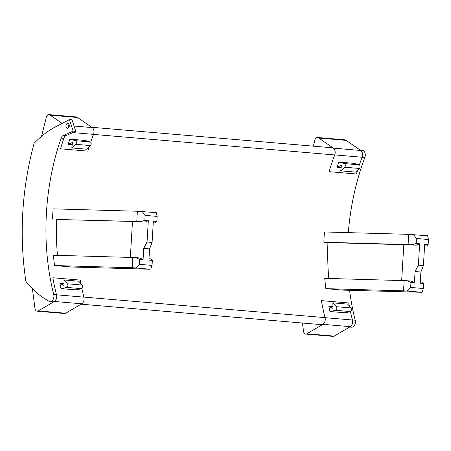 <?xml version="1.0" encoding="UTF-8"?>
<svg xmlns="http://www.w3.org/2000/svg" width="451" height="451" viewBox="0 0 451 451"><rect width="100%" height="100%" fill="white"/><g stroke="black" fill="none" stroke-linecap="round" stroke-linejoin="round"><path stroke-width="0.68" d="M64.019 283.73L59.915 283.38A193.603 130.181 -85.1 0 0 61.015 288.601A125.389 84.314 -85.1 0 0 66.697 287.405A2.007 1.347 -85.1 0 0 67.853 285.872A2.007 1.347 -85.1 0 0 67.413 283.803L63.946 279.958L78.745 281.221L82.212 285.06L67.413 283.803M61.015 288.601L75.813 289.858A125.389 84.314 -85.1 0 0 81.496 288.663A2.007 1.347 -85.1 0 0 82.651 287.129A2.007 1.347 -85.1 0 0 82.212 285.06M68.766 127.565A2.509 1.686 94.9 0 1 68.67 125.158A2.509 1.686 94.9 0 1 69.037 124.38M50.095 301.533A5.017 3.371 -85.1 0 0 53.708 294.514L56.482 294.751A5.017 3.371 -85.1 0 1 52.868 301.77L50.095 301.533A5.017 3.371 -85.1 0 1 49.204 301.268A117.869 79.258 -85.1 0 1 25.921 281.418A228.713 153.791 -85.1 0 1 34.124 143.328A117.869 79.258 94.9 0 1 55.512 126.855L69.426 119.6L72.013 119.819L75.762 131.303L65.812 135.723A4.764 3.202 94.9 0 0 63.692 138.344L61.105 138.124A4.764 3.202 94.9 0 1 63.219 135.503L65.812 135.723M81.107 304.177L321.416 324.641A5.017 3.371 -85.1 0 0 325.03 317.622A193.603 130.181 94.9 0 1 321.394 300.637A193.603 130.181 -85.1 0 0 325.058 317.673A5.017 3.371 -85.1 0 1 322.933 324.337L306.827 333.774A3.76 2.531 -85.1 0 1 305.693 334.061A3.76 2.531 -85.1 0 1 303.517 331.265L302.441 323.023M56.482 294.751A193.603 130.181 94.9 0 1 52.846 277.771A193.603 130.181 -85.1 0 0 56.505 294.802A5.017 3.371 -85.1 0 1 54.379 301.465L38.279 310.908A3.76 2.531 -85.1 0 1 37.145 311.19A3.76 2.531 -85.1 0 1 34.969 308.394L32.393 288.741M53.708 294.514A193.603 130.181 94.9 0 1 61.105 138.124M64.346 137.025A193.603 130.181 -85.1 0 0 60.507 148.802A193.603 130.181 94.9 0 1 64.363 136.997M313.355 146.158L314.877 140.137A3.76 2.531 94.9 0 1 317.566 137.482L344.942 139.81A3.76 2.531 94.9 0 1 346.109 140.374L318.739 138.04L333.396 148.137A5.017 3.371 94.9 0 1 334.727 154.902A193.603 130.181 94.9 0 0 329.055 171.673A193.603 130.181 94.9 0 1 334.693 154.952L93.532 134.415M360.31 150.155L362.333 150.33A5.017 3.371 94.9 0 1 364.842 157.517A193.603 130.181 -85.1 0 0 348.313 232.637M349.576 290.309A193.603 130.181 -85.1 0 0 355.179 320.187L352.417 319.956M52.53 219.113A193.603 130.181 94.9 0 1 53.117 208.852L137.38 211.243L136.771 221.503L56.601 219.457A193.603 130.181 94.9 0 0 57.457 255.345M132.211 267.742L54.532 265.543A193.603 130.181 94.9 0 1 53.41 255.232L132.819 257.487L132.211 267.742L135.903 267.922L139.331 264.32L152.049 265.402L152.348 260.396L148.898 260.103L149.563 248.913L143.745 248.416L143.08 259.607L139.63 259.314L135.514 257.611L132.819 257.487M54.532 265.543L71.918 267.02L149.597 269.224L135.903 267.922M414.401 282.715L411.284 281.097L406.841 280.719L324.737 278.34A193.603 130.181 -85.1 0 0 325.859 288.646L343.245 290.128L422.113 292.293L407.225 291.025L410.658 287.428L423.376 288.51L423.669 283.504L420.225 283.211L420.89 272.021L415.067 271.525L414.401 282.715L410.957 282.422L410.658 287.428M413.482 234.576L416.47 238.483L416.172 243.489L419.644 243.782L418.376 265.126L423.416 265.554L424.684 244.211L428.151 244.504L428.45 239.504L427.633 235.783L408.702 234.345L324.444 231.961A193.603 130.181 -85.1 0 0 323.852 242.221L327.922 242.565A193.603 130.181 -85.1 0 0 328.785 278.453M91.762 127.283L332.184 147.759A5.017 3.371 94.9 0 1 334.693 154.952M59.915 283.38A122.633 82.46 -85.1 0 0 64.048 285.483L63.946 279.958M142.161 211.468L145.149 215.375L157.128 216.395L156.311 212.675L137.38 211.243M136.771 221.503L140.56 221.683L144.85 220.381L148.317 220.674L147.049 242.018L143.745 248.416M145.149 215.375L144.85 220.381M140.56 221.683L56.601 219.457M132.47 221.61L130.345 257.414M143.08 259.607L139.957 257.989L135.514 257.611M148.317 220.674L145.019 222.061M147.049 242.018L152.088 242.446L149.563 248.913M139.63 259.314L139.331 264.32M150.786 269.191L152.049 265.402M148.977 258.761L151.079 258.936L152.348 260.396M153.261 222.766L155.381 222.946L153.25 222.957M152.088 242.446L153.357 221.103L156.83 221.402L157.128 216.395M156.83 221.402L155.381 222.946M69.894 139.162A125.389 84.314 94.9 0 1 75.418 140.673L90.211 141.935A125.389 84.314 94.9 0 0 84.692 140.419L69.894 139.162A193.603 130.181 94.9 0 0 68.174 144.303L72.245 144.647M60.507 148.802L87.877 151.13A193.603 130.181 94.9 0 1 89.247 146.727M90.713 142.285A193.603 130.181 94.9 0 1 93.549 134.364A5.017 3.371 94.9 0 0 92.218 127.599L77.561 117.502L50.185 115.168L62.137 123.399M68.174 144.303A122.633 82.46 94.9 0 1 72.549 142.437L71.794 147.939L86.586 149.196L90.499 145.566A2.007 1.347 94.9 0 0 91.181 143.525A2.007 1.347 94.9 0 0 90.211 141.935M71.794 147.939L75.7 144.309L90.499 145.566M75.418 140.673A2.007 1.347 94.9 0 1 76.382 142.268A2.007 1.347 94.9 0 1 75.7 144.309M67.458 128.366A2.509 1.686 94.9 0 1 67.396 128.36A2.509 1.686 94.9 0 1 66.083 124.938A2.509 1.686 94.9 0 1 67.757 123.36A2.509 1.686 94.9 0 1 67.819 123.365A2.509 1.686 94.9 0 1 69.291 125.959A2.509 1.686 94.9 0 1 67.458 128.366M69.426 119.6L73.169 131.083L63.219 135.503M75.762 131.303L73.169 131.083M41.52 136.332L46.323 117.266A3.76 2.531 94.9 0 1 49.018 114.61L76.388 116.939A3.76 2.531 94.9 0 1 77.561 117.502M49.018 114.61A3.76 2.531 94.9 0 1 50.185 115.168M37.145 311.19L64.521 313.518A3.76 2.531 -85.1 0 0 65.654 313.236L38.279 310.908M52.846 277.771L80.216 280.099A193.603 130.181 -85.1 0 0 80.864 283.566M81.862 288.488A193.603 130.181 -85.1 0 0 83.88 297.136L56.505 294.802M65.654 313.236L81.755 303.799A5.017 3.371 -85.1 0 0 83.88 297.136M321.394 300.637L348.77 302.971A193.603 130.181 -85.1 0 0 349.322 305.958M350.455 311.556A193.603 130.181 -85.1 0 0 352.428 320.007L325.058 317.673M305.693 334.061L333.069 336.39A3.76 2.531 -85.1 0 0 334.202 336.108L350.303 326.665A5.017 3.371 -85.1 0 0 352.428 320.007M337.094 167.203A193.603 130.181 94.9 0 1 338.814 162.061L353.612 163.324A125.389 84.314 94.9 0 1 359.131 164.835A2.007 1.347 94.9 0 1 360.101 166.43A2.007 1.347 94.9 0 1 359.419 168.465L355.506 172.102L340.714 170.839L341.469 165.337A122.633 82.46 94.9 0 0 337.094 167.203L341.165 167.552M338.814 162.061A125.389 84.314 94.9 0 1 344.338 163.578A2.007 1.347 94.9 0 1 345.303 165.167A2.007 1.347 94.9 0 1 344.62 167.208L340.714 170.839M349.66 327.043L351.566 327.206A5.017 3.371 -85.1 0 0 355.179 320.187M346.109 140.374L360.766 150.471A5.017 3.371 94.9 0 1 362.102 157.236A193.603 130.181 94.9 0 0 359.34 164.931M329.055 171.673L356.431 174.001A193.603 130.181 94.9 0 1 357.626 170.128M317.566 137.482A3.76 2.531 94.9 0 1 318.739 138.04M332.939 306.629L328.835 306.28A193.603 130.181 -85.1 0 0 329.935 311.5A125.389 84.314 -85.1 0 0 335.617 310.305A2.007 1.347 -85.1 0 0 336.773 308.772A2.007 1.347 -85.1 0 0 336.333 306.703L332.866 302.863L347.665 304.121L351.132 307.965L336.333 306.703M351.132 307.965A2.007 1.347 -85.1 0 1 351.571 310.034A2.007 1.347 -85.1 0 1 350.416 311.568A125.389 84.314 -85.1 0 1 344.733 312.763L329.935 311.5M328.835 306.28A122.633 82.46 -85.1 0 0 332.968 308.388L332.866 302.863M408.702 234.345L408.093 244.605L323.852 242.221M424.583 245.868L426.702 246.049L424.571 246.06M416.47 238.483L428.45 239.504M408.093 244.605L411.881 244.786L416.172 243.489M419.644 243.782L416.346 245.169L411.881 244.786M418.376 265.126L415.067 271.525M423.416 265.554L420.89 272.021M401.666 280.522L403.797 244.718L416.346 245.169M404.141 280.59L403.532 290.85L325.859 288.646M410.957 282.422L406.841 280.719M403.532 290.85L407.225 291.025M422.113 292.293L423.376 288.51M420.304 281.864L422.401 282.044L423.669 283.504M428.151 244.504L426.702 246.049M403.797 244.718L327.922 242.565M81.496 288.663L66.697 287.405M325.03 317.622L83.869 297.085M364.842 157.517L362.08 157.281M72.842 132.6L93.549 134.364M68.563 125.587L69.302 125.649M74.049 126.049L92.218 127.599M81.755 303.799L54.379 301.465M344.62 167.208L359.419 168.465M344.338 163.578L359.131 164.835M334.727 154.902L362.102 157.236M333.396 148.137L360.766 150.471M334.202 336.108L306.827 333.774M350.303 326.665L322.933 324.337M350.416 311.568L335.617 310.305"/></g></svg>
